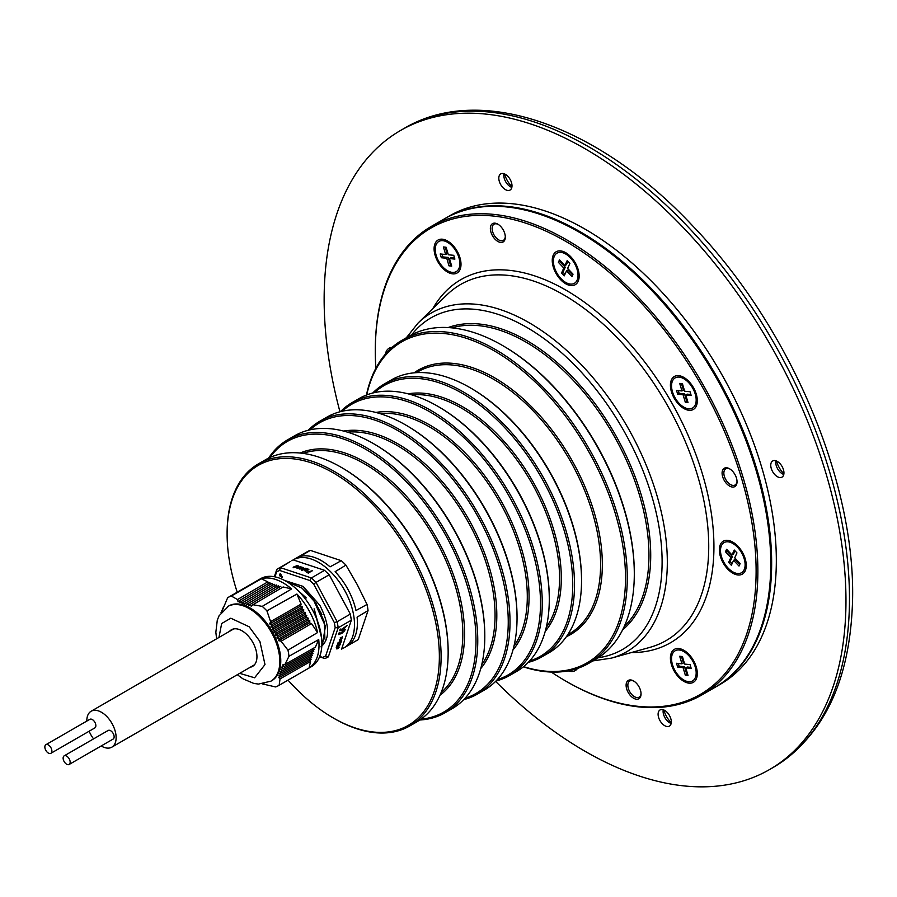 <?xml version="1.0" encoding="UTF-8"?>
<svg xmlns="http://www.w3.org/2000/svg" width="897" height="897" viewBox="0 0 897 897"><rect width="100%" height="100%" fill="white"/><g stroke="black" fill="none" stroke-linecap="round" stroke-linejoin="round"><path stroke-width="1.35" d="M633.574 698.214A10.573 6.1 60 0 1 626.106 685.263A10.573 6.1 60 0 1 633.574 680.946L633.574 680.946A10.573 6.1 60 0 1 641.052 693.897A10.573 6.1 60 0 1 633.574 698.214M634.033 681.227A9.329 5.382 -120 0 0 629.795 680.991A9.329 5.382 -120 0 0 628.36 688.47A9.329 5.382 -120 0 0 634.459 696.689A9.329 5.382 -120 0 0 639.124 697.148A9.329 5.382 -120 0 0 641.041 693.359M497.835 241.428A10.573 6.1 60 0 1 490.356 228.477A10.573 6.1 60 0 1 497.835 224.16L497.835 224.16A10.573 6.1 60 0 1 505.314 237.111A10.573 6.1 60 0 1 497.835 241.428M498.284 224.441A9.329 5.382 -120 0 0 494.045 224.205A9.329 5.382 -120 0 0 492.621 231.684A9.329 5.382 -120 0 0 498.71 239.903A9.329 5.382 -120 0 0 503.374 240.362A9.329 5.382 -120 0 0 505.291 236.573M729.564 486.051A10.573 6.1 60 0 1 722.085 473.1A10.573 6.1 60 0 1 729.564 468.783L729.564 468.783A10.573 6.1 60 0 1 737.042 481.734A10.573 6.1 60 0 1 729.564 486.051M730.012 469.064A9.329 5.382 -120 0 0 725.785 468.828A9.329 5.382 -120 0 0 724.35 476.307A9.329 5.382 -120 0 0 730.438 484.526A9.329 5.382 -120 0 0 735.103 484.985A9.329 5.382 -120 0 0 737.031 481.196M683.862 650.303A19.028 10.988 -120 0 0 670.407 658.073A19.028 10.988 -120 0 0 683.862 681.372A19.028 10.988 -120 0 0 697.317 673.602A19.028 10.988 -120 0 0 683.862 650.303L683.862 650.303M687.921 653.364A9.329 5.382 -120 0 0 687.012 653.442M732.804 542.124A19.028 10.988 -120 0 0 719.349 549.895A19.028 10.988 -120 0 0 732.804 573.194A19.028 10.988 -120 0 0 746.259 565.424A19.028 10.988 -120 0 0 732.804 542.124L732.804 542.124M736.863 545.185A9.329 5.382 -120 0 0 735.955 545.264M683.862 377.435A19.028 10.988 -120 0 0 670.407 385.194A19.028 10.988 -120 0 0 683.862 408.505A19.028 10.988 -120 0 0 697.317 400.735A19.028 10.988 -120 0 0 683.862 377.435L683.862 377.435M687.921 380.496A9.329 5.382 -120 0 0 687.012 380.563M565.704 252.696A19.028 10.988 -120 0 0 552.249 260.466A19.028 10.988 -120 0 0 565.704 283.777A19.028 10.988 -120 0 0 579.159 276.007A19.028 10.988 -120 0 0 565.704 252.696L565.704 252.696M569.763 255.768A9.329 5.382 -120 0 0 568.855 255.836M447.547 240.99A19.028 10.988 -120 0 0 434.092 248.761A19.028 10.988 -120 0 0 447.547 272.071A19.028 10.988 -120 0 0 461.002 264.301A19.028 10.988 -120 0 0 447.547 241.001L447.547 240.99A19.028 10.988 -120 0 0 447.547 240.99M451.606 244.062A9.329 5.382 -120 0 0 450.698 244.13M392.135 347.352A19.028 10.988 -120 0 0 385.396 354.158M579.484 232.357L580.37 232.861A269.268 155.461 60 0 1 770.77 562.654L770.77 563.664A270.513 156.179 -120 0 0 579.484 232.357A270.513 156.179 -120 0 0 444.228 218.958L431.334 226.403A270.513 156.179 60 0 1 639.785 298.88A270.513 156.179 60 0 1 757.864 571.12A270.513 156.179 60 0 1 701.846 694.951A270.513 156.179 60 0 1 566.579 681.552L565.704 681.047A269.268 155.461 -120 0 0 756.115 571.12A269.268 155.461 -120 0 0 565.704 241.327A269.268 155.461 -120 0 0 375.305 351.254L375.305 350.245A270.513 156.179 60 0 1 431.334 226.403M439.362 656.671A150.079 86.65 -120 0 0 333.236 472.865A150.079 86.65 -120 0 0 227.109 534.13L227.109 533.121A151.324 87.368 60 0 1 258.448 463.85A151.324 87.368 60 0 1 375.058 504.383A151.324 87.368 60 0 1 441.111 656.671A151.324 87.368 60 0 1 409.772 725.942A151.324 87.368 60 0 1 334.11 718.452L333.236 717.936A150.079 86.65 -120 0 0 439.362 656.671M341.152 467.281L342.026 467.786A150.079 86.65 60 0 1 448.152 651.592L448.152 652.612A151.324 87.368 -120 0 0 341.152 467.281A151.324 87.368 -120 0 0 265.49 459.78L258.448 463.85M420.996 719.181A156.302 90.238 -120 0 0 476.004 640.593A156.302 90.238 -120 0 0 394.232 470.151A156.302 90.238 -120 0 0 269.919 457.515M268.629 458.109A157.547 90.956 60 0 1 287.589 439.844A157.547 90.956 60 0 1 408.987 482.048A157.547 90.956 60 0 1 477.765 640.593A157.547 90.956 60 0 1 445.136 712.711A157.547 90.956 60 0 1 419.83 719.999M373.399 443.578L374.273 444.093A156.302 90.238 60 0 1 484.795 635.513L484.795 636.534A157.547 90.956 -120 0 0 373.399 443.578A157.547 90.956 -120 0 0 294.631 435.785L287.589 439.844M470.14 387.728L471.015 388.233A156.302 90.238 60 0 1 581.536 579.664L581.536 580.673A157.547 90.956 -120 0 0 470.14 387.728A157.547 90.956 -120 0 0 391.372 379.924L384.331 383.983A157.547 90.956 60 0 1 505.729 426.198A157.547 90.956 60 0 1 574.506 584.743A157.547 90.956 60 0 1 541.866 656.862A157.547 90.956 60 0 1 528.255 662.378M523.579 666.65A185.32 106.99 -120 0 0 625.512 577.971A185.32 106.99 -120 0 0 509.115 360.403A185.32 106.99 -120 0 0 366.705 394.938M366.436 395.039A186.565 107.707 60 0 1 402.069 340.243A186.565 107.707 60 0 1 545.836 390.217A186.565 107.707 60 0 1 627.272 577.971A186.565 107.707 60 0 1 588.634 663.376A186.565 107.707 60 0 1 523.355 666.83M502.387 345.412L503.262 345.928A185.32 106.99 60 0 1 634.302 572.891L634.302 573.912A186.565 107.707 -120 0 0 502.387 345.412A186.565 107.707 -120 0 0 409.099 336.173L402.069 340.243M624.222 626.487A174.13 100.531 -120 0 0 648.957 555.288A174.13 100.531 -120 0 0 580.819 388.737A174.13 100.531 -120 0 0 451.819 327.853M448.108 327.573A175.364 101.249 60 0 1 579.765 384.903A175.364 101.249 60 0 1 650.717 555.288A175.364 101.249 60 0 1 622.619 629.84M567.711 634.762L569.247 633.876A151.324 87.368 -120 0 0 600.586 564.594A151.324 87.368 -120 0 0 534.534 412.317A151.324 87.368 -120 0 0 417.924 371.773L416.387 372.659M414.066 372.838A152.568 88.085 60 0 1 532.964 408.169A152.568 88.085 60 0 1 602.347 564.594A152.568 88.085 60 0 1 566.399 636.679M529.544 661.011A156.302 90.238 -120 0 0 572.746 584.743A156.302 90.238 -120 0 0 497.779 420.626A156.302 90.238 -120 0 0 374.576 392.583M372.737 393.021A157.547 90.956 60 0 1 384.331 383.983M546.228 627.474A138.889 80.181 -120 0 0 559.549 578.139A138.889 80.181 -120 0 0 510.303 451.404A138.889 80.181 -120 0 0 411.958 394.904M408.124 393.839A140.134 80.909 60 0 1 509.44 447.603A140.134 80.909 60 0 1 561.309 578.139A140.134 80.909 60 0 1 545.241 631.32M437.893 406.352L438.768 406.857A156.302 90.238 60 0 1 549.289 598.277L549.289 599.297A157.547 90.956 -120 0 0 437.893 406.352A157.547 90.956 -120 0 0 359.125 398.548L352.084 402.607A157.547 90.956 60 0 1 473.481 444.811A157.547 90.956 60 0 1 542.259 603.356A157.547 90.956 60 0 1 509.631 675.475A157.547 90.956 60 0 1 496.007 681.002M497.297 679.623A156.302 90.238 -120 0 0 540.499 603.356A156.302 90.238 -120 0 0 465.532 439.238A156.302 90.238 -120 0 0 342.329 411.207M340.49 411.645A157.547 90.956 60 0 1 352.084 402.607M513.981 646.098A138.889 80.181 -120 0 0 527.301 596.752A138.889 80.181 -120 0 0 478.056 470.028A138.889 80.181 -120 0 0 379.711 413.528M375.877 412.452A140.134 80.909 60 0 1 477.193 466.216A140.134 80.909 60 0 1 529.062 596.752A140.134 80.909 60 0 1 512.994 649.944M405.646 424.965L406.52 425.47A156.302 90.238 60 0 1 517.042 616.901L517.042 617.91A157.547 90.956 -120 0 0 405.646 424.965A157.547 90.956 -120 0 0 326.878 417.161L319.837 421.22A157.547 90.956 60 0 1 441.234 463.435A157.547 90.956 60 0 1 510.012 621.98A157.547 90.956 60 0 1 477.383 694.099A157.547 90.956 60 0 1 463.76 699.615M465.05 698.247A156.302 90.238 -120 0 0 508.251 621.98A156.302 90.238 -120 0 0 433.285 457.862A156.302 90.238 -120 0 0 310.082 429.82M308.243 430.257A157.547 90.956 60 0 1 319.837 421.22M481.734 664.711A138.889 80.181 -120 0 0 495.054 615.376A138.889 80.181 -120 0 0 445.809 488.641A138.889 80.181 -120 0 0 347.464 432.141M343.629 431.076A140.134 80.909 60 0 1 444.946 484.829A140.134 80.909 60 0 1 496.815 615.376A140.134 80.909 60 0 1 480.747 668.557M441.145 692.529A138.889 80.181 -120 0 0 462.807 633.988A138.889 80.181 -120 0 0 407.047 499.528A138.889 80.181 -120 0 0 303.074 453.377M300.159 453.041A140.134 80.909 60 0 1 406.386 496.187A140.134 80.909 60 0 1 464.568 633.988A140.134 80.909 60 0 1 439.99 695.231M588.634 663.376L595.664 659.317A186.565 107.707 -120 0 0 634.302 573.912M541.866 656.862L548.908 652.803A157.547 90.956 -120 0 0 581.536 580.673M509.631 675.475L516.661 671.416A157.547 90.956 -120 0 0 549.289 599.297M477.383 694.099L484.414 690.028A157.547 90.956 -120 0 0 517.042 617.91M445.136 712.711L452.166 708.652A157.547 90.956 -120 0 0 484.795 636.534M409.772 725.942L416.813 721.883A151.324 87.368 -120 0 0 448.152 652.612M227.109 534.13A150.079 86.65 -120 0 0 237.223 592.188M288.015 680.15A150.079 86.65 -120 0 0 333.236 717.936M701.846 694.951L714.741 687.506A270.513 156.179 -120 0 0 770.77 563.664M568.227 670.855A19.028 10.988 -120 0 0 577.5 668.422M375.305 351.254A269.268 155.461 -120 0 0 375.854 368.286M551.24 672.055A269.268 155.461 -120 0 0 565.704 681.047M459.858 260.007A9.329 5.382 -120 0 0 460.385 259.255M578.016 271.713A9.329 5.382 -120 0 0 578.531 270.961M696.173 396.44A9.329 5.382 -120 0 0 696.689 395.689M745.115 561.13A9.329 5.382 -120 0 0 745.631 560.378M696.173 669.308A9.329 5.382 -120 0 0 696.689 668.568M776.51 461.024A17.615 10.17 -120 0 0 783.429 473.336A17.615 10.17 -120 0 0 783.888 473.818M783.787 474.457A9.329 5.382 60 0 1 782.33 473.807A9.329 5.382 60 0 1 779.807 471.766A9.329 5.382 60 0 1 775.737 462.381A9.329 5.382 60 0 1 775.905 460.8M504.563 173.94A17.615 10.17 -120 0 0 511.481 186.262A17.615 10.17 -120 0 0 511.94 186.733M511.839 187.372A9.329 5.382 60 0 1 510.382 186.722A9.329 5.382 60 0 1 507.859 184.681A9.329 5.382 60 0 1 503.789 175.296A9.329 5.382 60 0 1 503.957 173.715M663.858 710.009A17.615 10.17 -120 0 0 670.788 722.32A17.615 10.17 -120 0 0 671.248 722.803M671.135 723.442A9.329 5.382 60 0 1 669.689 722.791A9.329 5.382 60 0 1 667.166 720.751A9.329 5.382 60 0 1 663.096 711.366A9.329 5.382 60 0 1 663.253 709.785M502.881 187.563A9.329 5.382 -120 0 0 510.068 190.063A9.329 5.382 -120 0 0 507.926 176.406A9.329 5.382 -120 0 0 500.739 173.906A9.329 5.382 -120 0 0 502.881 187.563M662.177 723.632A9.329 5.382 -120 0 0 669.375 726.122A9.329 5.382 -120 0 0 667.233 712.465A9.329 5.382 -120 0 0 660.046 709.964A9.329 5.382 -120 0 0 662.177 723.632M774.829 474.636A9.329 5.382 -120 0 0 782.016 477.137A9.329 5.382 -120 0 0 779.874 463.48A9.329 5.382 -120 0 0 772.687 460.98A9.329 5.382 -120 0 0 774.829 474.636M444.665 218.7A270.513 156.179 60 0 1 445.103 218.453A270.513 156.179 60 0 1 653.565 290.92A270.513 156.179 60 0 1 715.615 687.001A270.513 156.179 60 0 1 715.178 687.248M445.103 218.453L449.801 215.74A270.513 156.179 60 0 1 658.252 288.217A270.513 156.179 60 0 1 720.313 684.288L715.615 687.001M339.952 411.779A368.981 213.026 60 0 1 400.567 130.469A368.981 213.026 60 0 1 684.904 229.318A368.981 213.026 60 0 1 769.548 769.559A368.981 213.026 60 0 1 495.615 681.395M695.242 394.108A17.413 10.058 -120 0 0 683.862 378.747A17.413 10.058 -120 0 0 672.481 391.821A17.413 10.058 -120 0 0 686.261 408.292A17.413 10.058 -120 0 0 696.173 400.073A17.413 10.058 -120 0 0 695.242 394.108M681.944 390.946L676.529 390.397L677.65 394.175L683.066 394.714L685.308 402.271L688.01 402.54L685.779 394.994L691.195 395.532L690.073 391.754L684.658 391.215L682.415 383.669L679.713 383.389L681.944 390.946L683.413 390.094L681.473 383.568M685.779 394.994L687.248 394.142L690.892 394.512M678.3 390.576L679.119 393.335L684.534 393.873L686.777 401.419L687.707 401.52M686.777 401.419L685.308 402.271M684.534 393.873L683.066 394.714M679.119 393.335L677.65 394.175M744.174 569.673A17.413 10.058 -120 0 0 745.115 564.762A17.413 10.058 -120 0 0 732.804 543.447A17.413 10.058 -120 0 0 721.435 545.645A17.413 10.058 -120 0 0 728.084 568.059A17.413 10.058 -120 0 0 744.174 569.673M732.008 554.985L726.592 549.267L725.471 551.745L730.887 557.463L728.644 562.419L731.347 565.278L733.6 560.333L739.016 566.052L740.137 563.574L734.721 557.856L736.964 552.9L734.262 550.04L732.008 554.985L733.477 554.144L734.991 550.814M733.6 560.333L735.058 559.481L739.745 564.437M727.332 550.04L726.94 550.904L732.356 556.622L730.102 561.578L732.087 563.664M730.102 561.578L728.644 562.419M732.356 556.622L730.887 557.463M726.94 550.904L725.471 551.745M688.56 681.698A17.413 10.058 -120 0 0 696.173 672.952A17.413 10.058 -120 0 0 683.862 651.626A17.413 10.058 -120 0 0 679.164 649.989A17.413 10.058 -120 0 0 672.481 664.699A17.413 10.058 -120 0 0 688.56 681.698M685.779 667.861L691.195 668.411L690.073 664.632L684.658 664.083L682.415 656.537L679.713 656.268L681.944 663.814L676.529 663.275L677.65 667.043L683.066 667.592L685.308 675.138L688.01 675.407L685.779 667.861L687.248 667.02L690.892 667.379M683.066 667.592L684.534 666.74L686.777 674.297L687.707 674.387M678.3 663.455L679.119 666.202L684.534 666.74M679.119 666.202L677.65 667.043M681.473 656.447L683.413 662.973L681.944 663.814M686.777 674.297L685.308 675.138M572.443 669.924A17.413 10.058 -120 0 0 573.43 669.667M389.006 350.279A17.413 10.058 -120 0 0 388.323 350.962M442.849 240.676A17.413 10.058 -120 0 0 436.166 255.387A17.413 10.058 -120 0 0 452.256 272.385A17.413 10.058 -120 0 0 459.858 263.64A17.413 10.058 -120 0 0 447.547 242.313A17.413 10.058 -120 0 0 442.849 240.676M445.17 247.135L447.098 253.66L445.641 254.513L440.214 253.963L441.335 257.742L446.751 258.28L448.22 257.439L450.462 264.985L451.404 265.086M441.986 254.143L442.804 256.901L448.22 257.439M442.804 256.901L441.335 257.742M446.751 258.28L448.993 265.837L451.707 266.106L449.464 258.56L454.88 259.098L453.759 255.32L448.343 254.782L446.101 247.236L443.398 246.955L445.641 254.513M449.464 258.56L450.933 257.708L454.577 258.078M450.462 264.985L448.993 265.837M570.425 257.831A17.413 10.058 -120 0 0 565.704 254.019A17.413 10.058 -120 0 0 553.628 258.482A17.413 10.058 -120 0 0 560.984 278.642A17.413 10.058 -120 0 0 578.016 275.345A17.413 10.058 -120 0 0 570.425 257.831M567.891 261.386L566.377 264.716L564.919 265.568L559.504 259.85L558.371 262.316L563.787 268.046L565.256 267.194L563.002 272.15L564.987 274.247M560.233 260.612L559.84 261.476L565.256 267.194M559.84 261.476L558.371 262.316M563.787 268.046L561.544 273.002L564.247 275.861L566.5 270.905L571.916 276.624L573.037 274.157L567.622 268.427L569.875 263.471L567.162 260.612L564.919 265.568M566.5 270.905L567.958 270.064L572.645 275.009M563.002 272.15L561.544 273.002M70.157 762.315A4.978 2.87 60 0 1 69.136 764.479A4.978 2.87 60 0 1 65.257 763.089A4.978 2.87 60 0 1 63.126 758.021A4.978 2.87 60 0 1 64.158 755.857A4.978 2.87 60 0 1 68.037 757.236A4.978 2.87 60 0 1 70.157 762.315M69.136 764.479L113.1 739.083A4.978 2.87 -120 0 0 114.132 736.919A4.978 2.87 -120 0 0 112.013 731.851A4.978 2.87 -120 0 0 108.133 730.472L64.158 755.857M44.85 746.876A4.978 2.87 -120 0 0 46.969 751.944A4.978 2.87 -120 0 0 50.849 753.323A4.978 2.87 -120 0 0 51.88 751.159A4.978 2.87 -120 0 0 49.761 746.091A4.978 2.87 -120 0 0 45.882 744.712A4.978 2.87 -120 0 0 44.85 746.876M50.849 753.323L94.824 727.938A4.978 2.87 -120 0 0 95.856 725.774A4.978 2.87 -120 0 0 93.737 720.706A4.978 2.87 -120 0 0 89.857 719.327L45.882 744.712M101.193 745.968A20.732 11.964 -120 0 0 111.845 747.156A20.732 11.964 -120 0 0 116.128 738.141A20.732 11.964 -120 0 0 107.281 717.006A20.732 11.964 -120 0 0 91.113 711.254A20.732 11.964 -120 0 0 86.83 720.269A20.732 11.964 -120 0 0 86.818 721.076M89.139 731.223A20.732 11.964 -120 0 0 93.568 738.881M291.828 560.748A50.781 29.321 60 0 1 293.184 559.885A50.781 29.321 60 0 1 345.289 591.56A50.781 29.321 60 0 1 343.966 647.847A50.781 29.321 60 0 1 341.645 648.968M345.928 565.121L335.13 571.692A50.781 29.321 -120 0 1 348.204 589.878A50.781 29.321 -120 0 1 355.986 610.521L367.041 604.443L357.129 584.407L345.928 565.121A50.781 29.321 -120 0 0 341.275 560.681L330.062 566.848A50.781 29.321 -120 0 0 299.542 556.689L310.373 550.388A50.781 29.321 -120 0 0 307.099 551.846L293.184 559.885M310.373 550.388L341.275 560.681M229.554 631.32A21.147 12.21 60 0 1 231.426 629.761A21.147 12.21 60 0 1 253.122 642.958A21.147 12.21 60 0 1 252.573 666.381A21.147 12.21 60 0 1 250.285 667.233M227.771 606.507A43.112 24.892 -120 0 1 258.773 615.824A43.112 24.892 -120 0 1 272.004 633.405A43.112 24.892 -120 0 1 270.894 681.182L271.836 680.632A43.112 24.892 -120 0 0 272.957 632.856A43.112 24.892 -120 0 0 228.724 605.957L219.07 615.779L217.287 620.175L215.852 632.25L216.592 638.81M221.817 611.586L227.67 597.705A50.781 29.321 60 0 1 228.017 597.503A50.781 29.321 60 0 1 231.325 596.034L237.503 599.544L238.086 601.865L239.454 600.542L240.037 602.739L241.461 601.371L242.089 603.546L243.569 602.156L244.231 604.309L245.756 602.896L246.462 605.015L248.032 603.569L248.794 605.666L250.398 604.197L251.205 606.26L252.92 604.713L262.238 606.383A50.781 29.321 60 0 1 266.902 610.846L270.602 621.61L269.694 623.931L271.791 624.648L270.961 626.846L273.103 627.53L272.307 629.716L274.504 630.367L273.753 632.52L275.996 633.147L275.289 635.278L277.577 635.883L276.926 637.98L279.247 638.563L278.642 640.637L281.109 641.22L287.971 650.168A50.781 29.321 60 0 1 288.98 656.29L284.932 664.453L282.645 664.924L283.878 666.673L281.714 667.11L283.004 668.826L280.884 669.24L282.207 670.934L280.133 671.315L281.512 672.985L279.494 673.344L280.907 674.981L278.933 675.318L280.391 676.932L278.462 677.235L280.032 678.906L279.146 685.263A50.781 29.321 60 0 1 278.799 685.476A50.781 29.321 60 0 1 275.491 686.934L262.597 683.929M221.032 612.606L221.828 612.808M237.503 599.544L267.878 581.861L261.319 578.8L231.325 596.034M261.319 578.8A50.781 29.321 60 0 1 291.592 588.937L283.16 586.974L252.92 604.713M262.238 606.383L291.592 588.937M270.602 621.61L301.1 604.118L296.929 594.038L266.902 610.846M296.929 594.038A50.781 29.321 60 0 1 309.824 612.034A50.781 29.321 60 0 1 317.572 632.564L311.517 623.572L281.109 641.22M278.799 685.476L311.371 666.673A50.781 29.321 -120 0 0 312.683 610.386A50.781 29.321 -120 0 0 260.579 578.7L228.017 597.503M343.966 647.847L357.892 639.808A50.781 29.321 -120 0 0 358.262 639.583L368.05 610.565A50.781 29.321 -120 0 0 367.041 604.443M368.05 610.565L357.084 617.181A50.781 29.321 -120 0 1 347.419 645.84L358.262 639.583M287.971 650.168L317.572 632.564M311.517 623.572L309.476 622.854L309.88 620.903L307.839 620.152L308.276 618.179L306.258 617.416L306.729 615.432L304.745 614.658L305.238 612.64L303.276 611.855L303.803 609.825L301.874 609.018L302.424 606.977L300.529 606.148L301.1 604.118M284.932 664.453L315.396 647.141L318.727 639.583L288.98 656.29M279.146 685.263L309.095 667.962L310.541 661.481L280.032 678.906M318.727 639.583A50.781 29.321 60 0 1 309.095 667.962M267.867 581.861L268.696 583.88M270.737 584.698L269.885 582.669L239.454 600.542M272.845 585.483L271.959 583.465L241.461 601.371M274.998 586.234L274.09 584.239L243.569 602.156M277.218 586.941L276.276 584.967L245.756 602.896M279.494 587.625L278.519 585.663L248.032 603.569M269.694 623.931L300.529 606.148M309.476 622.854L278.642 640.637M309.342 659.732L310.541 661.481M283.004 668.826L313.748 651.401L312.683 649.563M282.207 670.934L312.986 653.487L311.898 651.659M281.512 672.985L312.291 655.528L311.169 653.734M280.907 674.981L311.651 657.557L310.508 655.763M280.391 676.932L311.08 659.542L309.902 657.77M223.611 607.661L222.691 608.2M280.817 586.324L250.398 604.197M271.791 624.648L302.424 606.977M309.891 620.892L279.247 638.563M283.878 666.673L314.555 649.293M263.628 684.602L264.424 684.142M286.502 581.525L301.93 588.028L315.901 603.076L324.378 622.036L324.893 639.045M301.022 587.378L312.066 596.808L321.922 614.523M312.066 596.808L325.42 626.207L322.371 645.145M320.969 646.838C330.152 638.989 329.816 625.187 319.937 605.43L303.119 586.403L284.685 580.494M321.575 637.733L314.331 609.254M321.586 637.857L314.096 608.816L321.036 633.944M294.765 587.557L306.269 597.929M284.046 580.168L284.641 580.471M270.961 626.846L301.874 609.018M307.839 620.152L276.926 637.98M319.691 656.447L322.628 657.423L325.611 656.055L335.186 627.642L334.357 622.641L313.692 584.149L309.88 580.516L279.64 570.447L276.657 571.815L274.953 576.861M280.514 573.766L282.477 577.421L280.178 576.367L279.539 574.237L280.514 573.766L282.331 577.5M222.669 609.859L221.817 610.364M273.103 627.53L303.803 609.825M308.276 618.179L277.577 635.883M274.336 576.737L276.837 569.326L276.657 571.815M279.64 570.447L280.458 567.655L311.382 577.948L309.88 580.516M276.837 569.326A50.781 29.321 60 0 1 277.207 569.102A50.781 29.321 60 0 1 280.458 567.655L290.023 561.713M313.692 584.149L316.013 582.377L337.149 621.711L334.357 622.641M324.579 570.335L311.382 577.948A50.781 29.321 60 0 1 316.013 582.377L329.21 574.753L324.579 570.335L293.655 560.042M335.186 627.642L338.158 627.799L328.358 656.851L325.611 656.055M350.335 614.097L337.149 621.711A50.781 29.321 60 0 1 338.158 627.799L351.344 620.186L350.335 614.097L329.21 574.753M322.628 657.423L324.736 658.521L319.545 656.795M327.988 657.075L328.358 656.851A50.781 29.321 60 0 1 327.988 657.075A50.781 29.321 60 0 1 324.736 658.521M279.572 574.203L280.369 573.856M272.307 629.716L303.276 611.855M306.258 617.416L275.289 635.278M304.688 570.402L306.953 570.683L304.229 570.548L306.572 568.541L308.848 569.371L307.884 570.167L305.496 569.92L304.688 570.402L305.832 571.008M303.231 568.115L300.775 567.498L301.93 567.196L303.534 567.846L299.228 568.664L300.192 567.801L302.356 568.519L303.063 567.958M299.262 568.889L300.417 568.216M312.391 570.492L308.411 573.127L306.326 572.241L312.526 570.75M294.373 567.353L293.128 567.756L294.037 567.24L293.487 567.05L297.344 565.547L294.373 567.353M296.761 565.48L297.344 565.547M301.65 570.593L301.661 569.774L305.518 568.272L301.65 570.593M304.946 568.205L305.518 568.272M296.425 567.599L300.921 566.669L297.445 568.373L295.954 567.543L298.611 565.895L296.537 567.812M339.189 644.427L340.456 643.934L340.165 644.808L336.24 647.735L337.126 645.122L340.692 641.31L337.485 644.057L337.833 643.003L341.735 640.133L340.938 642.51L339.391 643.822M339.638 632.688C340.355 634.874 342.172 633.831 345.065 629.559L338.651 634.594L338.752 633.192L339.638 632.688L339.458 633.551M341.555 649.237L351.344 620.186M336.969 648.195L338.427 647.186C341.185 646.311 334.626 651.11 337.721 647.6L337.07 648.497M338.427 647.186L339.156 646.961M336.7 648.89L337.721 647.6M338.573 646.939L338.315 647.544M339.75 639.561C342.351 638.361 342.228 638.731 339.38 640.682L339.503 640.323C341.735 638.911 341.779 638.787 339.627 639.92L341.948 638.485M339.503 640.323C341.735 638.911 341.779 638.787 339.627 639.92M347.206 625.287L339.918 630.838L340.019 629.436L340.905 628.932L340.793 630.064L342.329 630.086L343.854 627.754L343.248 629.559L347.206 625.287M340.266 637.767L340.983 637.946C342.643 636.466 342.856 636.478 341.6 637.991L341.006 637.475L340.625 638.272M340.983 637.946C342.643 636.466 342.856 636.478 341.6 637.991M281.221 576.098L281.815 577.208L281.221 576.098L280.638 576.379M280.985 575.672L279.472 574.955L280.312 574.416L280.985 575.672M281.131 575.582L279.617 574.865L280.312 574.416M274.504 630.367L305.238 612.64M306.729 615.432L275.996 633.147M304.745 570.503L305.944 571.221L304.913 570.828M308.848 569.595L306.539 570.144M305.664 569.931L308.534 569.819M302.154 567.61L303.758 568.272M296.862 565.659L297.569 565.973M305.036 568.384L305.742 568.698M340.03 644.091L340.165 644.808M340.938 642.51L339.167 643.407M341.421 639.976L340.714 642.084M340.692 641.31L337.777 643.194M338.315 646.434L336.453 647.399M338.091 646.008L338.685 645.907M339.929 644.394L338.674 644.853M345.446 629.335L344.067 631.342M341.454 633.641L338.573 634.358M339.402 639.505C341.555 638.361 341.51 638.496 339.268 639.897M339.828 630.591L343.226 629.537M345.39 627.519L346.713 625.579M343.394 628.012L343.248 629.559M340.725 629.806L340.501 629.167M281.961 577.119L281.366 576.02M279.729 574.685L280.458 574.327M273.753 632.52L304.745 614.658M337.339 644.954L338.651 644.45L337.339 644.954L337.081 646.804L338.651 644.45M302.188 568.911L299.71 568.642L300.26 568.081L302.065 568.687M299.957 569.214L299.71 568.642M308.534 573.048L306.852 572.14L310.138 571.781L308.4 572.791M337.564 645.38L337.081 646.804M432.814 308.635A209.629 121.028 60 0 1 599.42 313.972A209.629 121.028 60 0 1 713.934 546.766A209.629 121.028 60 0 1 631.376 652.556M650.022 647.331A205.57 118.684 -120 0 0 708.731 546.464A205.57 118.684 -120 0 0 609.007 329.524A205.57 118.684 -120 0 0 446.661 295.091L418.047 323.077A195.535 112.899 60 0 1 572.465 355.817A195.535 112.899 60 0 1 667.323 562.172A195.535 112.899 60 0 1 611.474 658.118L650.022 647.331M598.243 657.736A191.476 110.555 -120 0 0 662.109 561.87A191.476 110.555 -120 0 0 563.91 354.842A191.476 110.555 -120 0 0 411.757 334.727M688.414 227.289A368.981 213.026 -120 0 0 404.087 128.439C480.545 82.849 598.893 125.389 693.134 226.358C792.544 329.58 859.36 490.289 852.128 610.521C848.024 685.252 821.663 737.581 773.057 767.529A368.981 213.026 -120 0 0 688.414 227.289M239.69 673.344L254.602 677.784L264.996 664.576L259.883 641.4L249.175 626.79L230.821 618.201L221.66 623.538L218.958 637.442M418.047 323.077L406.352 337.765M592.917 660.898L611.474 658.118M400.567 130.469L404.087 128.439M769.548 769.559L773.057 767.529M689.288 381.887L683.862 378.747M696.173 393.805L696.173 400.073M738.231 546.576L732.804 543.447M745.115 558.506L745.115 564.762M689.288 654.754L683.862 651.626M696.173 666.684L696.173 672.952M452.974 245.453L447.547 242.313M459.858 257.372L459.858 263.64M571.131 257.159L565.704 254.019M578.016 269.078L578.016 275.345M111.845 747.156L254.456 664.823M91.113 711.254L233.725 628.92M270.894 681.182L258.504 684.075L253.806 683.436L242.885 678.794L237.324 674.712M290.404 561.488L277.207 569.102"/></g></svg>
